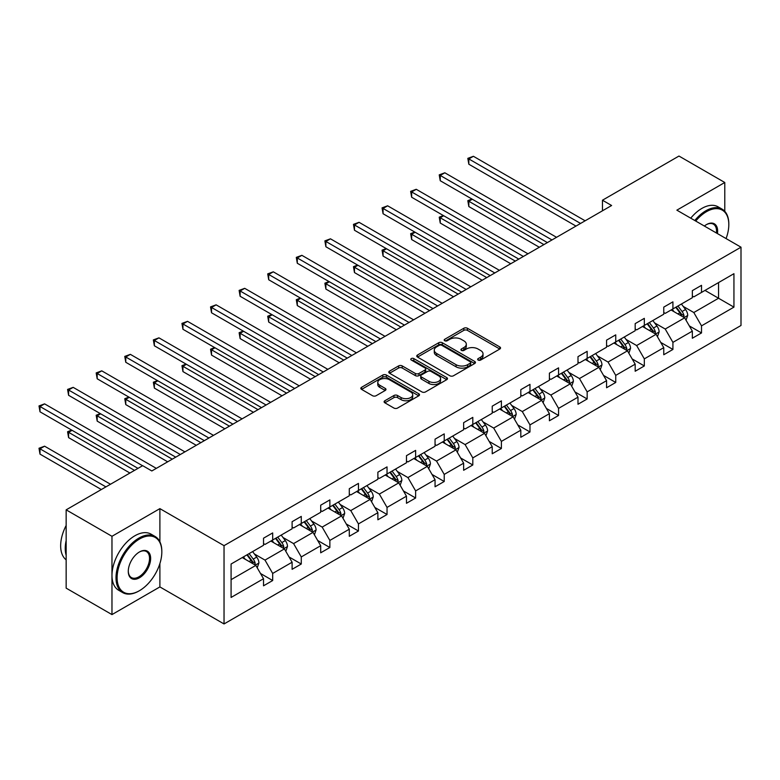 <?xml version="1.0" encoding="UTF-8"?>
<svg xmlns="http://www.w3.org/2000/svg" width="780" height="780" viewBox="0 0 780 780"><rect width="100%" height="100%" fill="white"/><g stroke="black" fill="none" stroke-linecap="round" stroke-linejoin="round"><path stroke-width="1.17" d="M478.169 360.058A1.784 1.024 0 0 0 480.685 360.058L499.805 349.031A2.545 1.472 0 0 0 500.546 347.987A2.545 1.472 0 0 0 499.805 346.954L467.425 328.253A2.545 1.472 0 0 0 463.827 328.253L444.717 339.29A1.784 1.024 0 0 0 444.19 340.022A1.784 1.024 0 0 0 444.717 340.743A1.784 1.024 0 0 0 447.232 340.743L449.709 339.319A8.141 4.7 0 0 1 461.214 339.319L463.915 340.88A8.141 4.7 0 0 1 466.303 344.194A8.141 4.7 0 0 1 463.915 347.519L461.438 348.952A1.784 1.024 0 0 0 460.921 349.674A1.784 1.024 0 0 0 461.438 350.405A1.784 1.024 0 0 0 463.964 350.405L466.43 348.972A8.141 4.7 0 0 1 477.945 348.972L480.646 350.532A8.141 4.7 0 0 1 483.025 353.857A8.141 4.7 0 0 1 480.646 357.181L478.169 358.605A1.784 1.024 0 0 0 477.652 359.336A1.784 1.024 0 0 0 478.169 360.058L478.169 358.605M384.862 400.744A2.545 1.472 0 0 0 384.111 401.788A2.545 1.472 0 0 0 384.862 402.821L393.939 408.067A2.545 1.472 0 0 0 397.537 408.067L418.762 395.811A2.545 1.472 0 0 0 419.513 394.777A2.545 1.472 0 0 0 418.762 393.734L386.383 375.043A2.545 1.472 0 0 0 382.785 375.043L361.569 387.299A2.545 1.472 0 0 0 360.818 388.333A2.545 1.472 0 0 0 361.569 389.376L372.538 395.714A2.545 1.472 0 0 0 376.135 395.714L385.223 390.468A2.545 1.472 0 0 0 385.964 389.425A2.545 1.472 0 0 0 385.223 388.391L379.772 385.242A6.806 3.929 0 0 1 377.783 382.463A6.806 3.929 0 0 1 381.985 378.836A6.806 3.929 0 0 1 389.395 379.694L410.719 391.999A6.806 3.929 0 0 1 412.708 394.777A6.806 3.929 0 0 1 408.505 398.404A6.806 3.929 0 0 1 401.095 397.556L397.537 395.499A2.545 1.472 0 0 0 393.939 395.499L384.862 400.744L384.862 402.821L393.939 397.615L393.939 395.499M159.89 508.628L111.969 536.299L66.154 509.847L66.154 588.139L111.969 614.591L159.89 586.921L224.035 623.951L224.035 545.659L159.89 508.628L159.89 541.817M724.786 211.312L724.786 182.491L676.865 210.161L741 247.192L224.035 545.659M724.786 182.491L678.971 156.049L602.462 200.216L602.462 210.795M66.154 509.847L142.672 465.67L151.827 470.964L611.617 205.511L602.462 200.216M449.885 375.765A2.545 1.472 0 0 0 453.482 375.765L474.708 363.519A2.545 1.472 0 0 0 475.449 362.476A2.545 1.472 0 0 0 474.708 361.442L442.328 342.742A2.545 1.472 0 0 0 438.731 342.742L417.505 354.998A2.545 1.472 0 0 0 416.764 356.041A2.545 1.472 0 0 0 417.505 357.074L449.885 375.765M412.015 360.448A1.784 1.024 0 0 1 413.819 360.701L413.819 358.585L446.735 377.588A2.545 1.472 0 0 1 447.486 378.622A2.545 1.472 0 0 1 446.735 379.665L425.51 391.921A2.545 1.472 0 0 1 421.912 391.921L389.532 373.22L389.532 371.144A2.545 1.472 0 0 0 388.791 372.187A2.545 1.472 0 0 0 389.532 373.22M389.532 371.144L398.619 365.908A2.545 1.472 0 0 1 402.217 365.908L415.35 373.483A2.545 1.472 0 0 0 418.948 373.483L424.973 370.003A2.545 1.472 0 0 0 425.714 368.969A2.545 1.472 0 0 0 424.973 367.926L411.304 360.038A1.784 1.024 0 0 1 410.777 359.307A1.784 1.024 0 0 1 411.879 358.361A1.784 1.024 0 0 1 413.819 358.585M111.969 536.299L111.969 614.591M231.085 564.018L263.523 545.288L263.523 538.2L272.688 532.916L272.688 540.004L292.11 528.782L292.11 521.693L301.275 516.409L301.275 523.497L320.697 512.284L320.697 505.196L329.862 499.902L329.862 506.99L349.294 495.778L349.294 488.69L358.449 483.395L358.449 490.483L377.881 479.271L377.881 472.183L387.036 466.889L387.036 473.977L406.468 462.764L406.468 455.676L415.633 450.382L415.633 457.48L435.055 446.257L435.055 439.169L444.22 433.885L444.22 440.973L463.642 429.751L463.642 422.662L472.807 417.378L472.807 424.466L492.229 413.254L492.229 406.165L501.394 400.871L501.394 407.959L520.816 396.747L520.816 389.659L529.981 384.365L529.981 391.453L549.403 380.24L549.403 373.152L558.568 367.858L558.568 374.946L577.99 363.733L577.99 356.645L587.155 351.351L587.155 358.449L606.577 347.227L606.577 340.139L615.742 334.854L615.742 341.942L635.173 330.72L635.173 323.632L644.329 318.347L644.329 325.435L663.76 314.223L663.76 307.135L672.916 301.84L672.916 308.929L692.347 297.716L692.347 290.628L701.512 285.334L701.512 292.422L733.941 273.692L733.941 307.135L701.512 325.855L701.512 332.943L692.347 338.237L692.347 331.149L672.916 342.361L672.916 349.45L663.76 354.744L663.76 347.656L644.329 358.868L644.329 365.956L635.173 371.251L635.173 364.162L615.742 375.375L615.742 382.463L606.577 387.748L606.577 380.659L587.155 391.882L587.155 398.97L577.99 404.255L577.99 397.166L558.568 408.379L558.568 415.477L549.403 420.761L549.403 413.673L529.981 424.885L529.981 431.974L520.816 437.268L520.816 430.18L501.394 441.392L501.394 448.481L492.229 453.775L492.229 446.686L472.807 457.899L472.807 464.987L463.642 470.281L463.642 463.193L444.22 474.406L444.22 481.494L435.055 486.779L435.055 479.69L415.633 490.912L415.633 498.001L406.468 503.285L406.468 496.197L387.036 507.409L387.036 514.508L377.881 519.792L377.881 512.704L358.449 523.916L358.449 531.005L349.294 536.299L349.294 529.21L329.862 540.423L329.862 547.511L320.697 552.806L320.697 545.717L301.275 556.93L301.275 564.018L292.11 569.312L292.11 562.224L272.688 573.437L272.688 580.525L263.523 585.809L263.523 578.721L231.085 597.451L231.085 564.018M224.035 623.951L741 325.484L741 247.192M270.855 541.057L284.417 548.886L264.995 560.108L254.387 553.975M264.995 560.108L272.688 573.437M284.417 548.886L292.11 562.224M263.523 543.601L264.995 544.44L272.688 540.004M299.442 524.55L313.004 532.379L293.582 543.601L282.974 537.478M293.582 543.601L301.275 556.93M313.004 532.379L320.697 545.717M292.11 527.095L293.582 527.943L301.275 523.497M328.029 508.053L341.591 515.882L322.169 527.095L311.561 520.972M322.169 527.095L329.862 540.423M341.591 515.882L349.294 529.21M320.697 510.588L322.169 511.436L329.862 506.99M356.616 491.546L370.178 499.375L350.756 510.588L340.148 504.465M350.756 510.588L358.449 523.916M370.178 499.375L377.881 512.704M349.294 494.081L350.756 494.93L358.449 490.483M385.203 475.04L398.765 482.869L379.343 494.081L368.735 487.958M379.343 494.081L387.036 507.409M398.765 482.869L406.468 496.197M377.881 477.575L379.343 478.423L387.036 473.977M413.8 458.533L427.352 466.362L407.93 477.575L397.322 471.452M407.93 477.575L415.633 490.912M427.352 466.362L435.055 479.69M406.468 461.068L407.93 461.916L415.633 457.48M442.387 442.026L455.949 449.855L436.517 461.077L425.909 454.945M436.517 461.077L444.22 474.406M455.949 449.855L463.642 463.193M435.055 444.571L436.517 445.409L444.22 440.973M470.974 425.519L484.536 433.348L465.104 444.571L454.496 438.448M465.104 444.571L472.807 457.899M484.536 433.348L492.229 446.686M463.642 428.064L465.104 428.912L472.807 424.466M499.561 409.022L513.123 416.851L493.691 428.064L483.093 421.941M493.691 428.064L501.394 441.392M513.123 416.851L520.816 430.18M492.229 411.557L493.691 412.406L501.394 407.959M528.148 392.515L541.71 400.345L522.288 411.557L511.68 405.434M522.288 411.557L529.981 424.885M541.71 400.345L549.403 413.673M520.816 395.05L522.288 395.899L529.981 391.453M556.735 376.009L570.297 383.838L550.875 395.05L540.267 388.927M550.875 395.05L558.568 408.379M570.297 383.838L577.99 397.166M549.403 378.544L550.875 379.392L558.568 374.946M585.322 359.502L598.884 367.331L579.462 378.544L568.854 372.421M579.462 378.544L587.155 391.882M598.884 367.331L606.577 380.659M577.99 362.037L579.462 362.885L587.155 358.449M613.909 342.995L627.471 350.825L608.049 362.047L597.441 355.914M608.049 362.047L615.742 375.375M627.471 350.825L635.173 364.162M606.577 345.54L608.049 346.378L615.742 341.942M642.496 326.488L656.058 334.318L636.636 345.54L626.028 339.417M636.636 345.54L644.329 358.868M656.058 334.318L663.76 347.656M635.173 329.033L636.636 329.881L644.329 325.435M671.083 309.991L684.645 317.821L665.223 329.033L654.615 322.91M665.223 329.033L672.916 342.361M684.645 317.821L692.347 331.149M663.76 312.526L665.223 313.375L672.916 308.929M704.993 290.413L718.556 298.243L693.81 312.526L683.202 306.404M693.81 312.526L701.512 325.855M733.941 307.135L718.556 298.243L718.556 282.584L733.941 273.692M692.347 296.02L693.81 296.868L701.512 292.422M231.085 579.676L255.83 565.393L242.268 557.563M255.83 565.393L263.523 578.721M689.325 325.913L701.512 332.943M660.738 342.42L672.916 349.45M632.141 358.917L644.329 365.956M603.554 375.424L615.742 382.463M574.967 391.93L587.155 398.97M546.38 408.437L558.568 415.477M517.793 424.944L529.981 431.974M489.206 441.451L501.394 448.481M460.619 457.948L472.807 464.987M432.032 474.454L444.22 481.494M403.445 490.961L415.633 498.001M374.858 507.468L387.036 514.508M346.261 523.975L358.449 531.005M317.674 540.481L329.862 547.511M289.087 556.978L301.275 564.018M260.5 573.485L272.688 580.525M159.89 586.921L159.89 563.55M478.881 360.311L480.646 359.297A8.141 4.7 0 0 0 483.025 355.973L483.025 353.857M466.303 344.194L466.303 346.31A8.141 4.7 0 0 1 463.915 349.635L462.15 350.659M499.805 346.954L499.805 349.031L467.425 330.369A2.545 1.472 0 0 0 463.827 330.369L445.429 340.997M474.669 363.538L442.328 344.857A2.545 1.472 0 0 0 438.731 344.857L417.544 357.094M470.213 363.207A1.784 1.024 0 0 0 470.73 362.476A1.784 1.024 0 0 0 470.213 361.744L441.792 345.345A1.784 1.024 0 0 0 439.276 345.345L436.663 346.846A8.141 4.7 0 0 0 434.275 350.171A8.141 4.7 0 0 0 436.663 353.496L456.085 364.709A8.141 4.7 0 0 0 467.6 364.709L470.213 363.207L470.213 365.323A1.784 1.024 0 0 0 470.73 364.591L470.73 362.476M434.275 350.171L434.275 352.287A8.141 4.7 0 0 0 436.663 355.612L436.663 353.496M470.213 365.323L467.6 366.824A8.141 4.7 0 0 1 456.085 366.824L436.663 355.612M389.571 373.24L398.619 368.023L398.619 365.908M425.714 368.969L425.714 371.085A2.545 1.472 0 0 1 424.973 372.119L418.948 375.599A2.545 1.472 0 0 1 415.35 375.599L402.217 368.023A2.545 1.472 0 0 0 398.619 368.023M413.819 360.701L446.706 379.685M428.971 381.352A6.806 3.929 0 0 0 436.39 382.2A6.806 3.929 0 0 0 440.593 378.573A6.806 3.929 0 0 0 438.594 375.794L431.087 371.456A2.545 1.472 0 0 0 427.489 371.456L421.463 374.936A2.545 1.472 0 0 0 420.722 375.979A2.545 1.472 0 0 0 421.463 377.013L428.971 381.352L428.971 383.468A6.806 3.929 0 0 0 436.39 384.316A6.806 3.929 0 0 0 440.593 380.689L440.593 378.573M420.722 375.979L420.722 378.095A2.545 1.472 0 0 0 421.463 379.129L421.463 377.013M428.971 383.468L421.463 379.129M412.708 394.777L412.708 396.893A6.806 3.929 0 0 1 408.505 400.52A6.806 3.929 0 0 1 401.095 399.672L397.537 397.615A2.545 1.472 0 0 0 393.939 397.615M377.783 382.463L377.783 384.579A6.806 3.929 0 0 0 379.772 387.358L379.772 385.242M385.183 390.488L379.772 387.358M418.733 395.831L386.383 377.159A2.545 1.472 0 0 0 382.785 377.159L361.598 389.395M686.039 320.229L687.726 315.364A6.864 3.968 -120 0 0 685.532 309.514L681.418 304.024M674.037 311.688L672.262 309.309M472.31 199.241L468.829 201.259L468.829 206.544L539.321 247.25M683.631 317.236L684.021 315.656A6.864 3.968 -120 0 0 682.051 311.522L677.937 306.033M676.221 307.027L680.745 313.072A3.5 2.018 60 0 1 681.379 314.135L684.021 315.656M675.743 307.3L679.858 312.79A6.864 3.968 60 0 1 681.564 316.036M468.829 206.544L467.825 200.674L543.904 244.598M467.825 200.674L471.91 199.007M580.564 223.441L468.829 158.935L473.411 156.293L585.136 220.798M575.981 226.083L468.829 164.219L468.829 158.935L467.825 158.35L473.411 156.293M468.829 164.219L467.825 158.35M726.073 238.573A31.619 18.252 120 0 0 728.812 224.601A31.619 18.252 120 0 0 706.456 211.692A31.619 18.252 120 0 0 695.731 221.052M694.775 220.506A32.399 18.7 -60 0 1 705.91 210.746A32.399 18.7 -60 0 1 722.105 209.137A32.399 18.7 -60 0 1 728.812 223.967A32.399 18.7 -60 0 1 728.812 224.289M704.359 226.044A15.805 9.126 -60 0 1 706.456 224.601L706.456 224.601A15.805 9.126 -60 0 1 717.434 233.591M690.739 218.176A32.399 18.7 -60 0 1 701.873 208.416A32.399 18.7 -60 0 1 718.068 206.817L722.105 209.137M716.41 232.996A15.034 8.678 120 0 0 713.417 224.182A15.034 8.678 120 0 0 706.173 224.767M138.908 590.996L139.464 590.684A31.619 18.252 120 0 0 161.821 551.957A31.619 18.252 120 0 0 139.464 539.048A31.619 18.252 120 0 0 117.107 577.775A31.619 18.252 120 0 0 139.464 590.684L138.908 590.996A32.399 18.7 -60 0 1 122.713 592.605A32.399 18.7 -60 0 1 117.751 566.641A32.399 18.7 -60 0 1 138.908 538.093A32.399 18.7 -60 0 1 155.113 536.494A32.399 18.7 -60 0 1 161.821 551.323A32.399 18.7 -60 0 1 161.821 551.645M139.464 577.775A15.805 9.126 -60 0 1 128.281 571.321A15.805 9.126 -60 0 1 139.464 551.957L139.464 551.957A15.805 9.126 -60 0 1 150.637 558.412A15.805 9.126 -60 0 1 139.464 577.775M128.291 570.999A15.034 8.678 120 0 0 131.391 577.561A15.034 8.678 120 0 0 138.908 576.82A15.034 8.678 120 0 0 148.726 563.569A15.034 8.678 120 0 0 146.425 551.528A15.034 8.678 120 0 0 139.181 552.123M122.713 592.605L118.687 590.275A32.399 18.7 -60 0 1 113.714 564.32A32.399 18.7 -60 0 1 134.881 535.772A32.399 18.7 -60 0 1 151.076 534.163L155.113 536.494M66.154 555.341A32.399 18.7 -60 0 1 66.154 540.53M66.154 559.835A32.399 18.7 -60 0 1 66.154 525.457M657.452 336.736L659.139 331.87A6.864 3.968 -120 0 0 656.945 326.02L652.831 320.531M645.45 328.195L643.666 325.816M443.723 215.748L440.242 217.756L440.242 223.051L510.734 263.747M655.044 333.733L655.434 332.163A6.864 3.968 -120 0 0 653.465 328.029L649.35 322.54M647.634 323.534L652.158 329.579A3.5 2.018 60 0 1 652.792 330.642L655.434 332.163M647.156 323.807L651.271 329.296A6.864 3.968 60 0 1 652.977 332.543M440.242 223.051L439.228 217.181L515.317 261.105M439.228 217.181L443.323 215.514M628.865 353.243L630.552 348.368A6.864 3.968 -120 0 0 628.358 342.527L624.244 337.028M616.863 344.702L615.079 342.322M415.135 232.255L411.655 234.263L411.655 239.557L482.147 280.254M626.457 350.24L626.847 348.66A6.864 3.968 -120 0 0 624.877 344.536L620.763 339.046M619.047 340.031L623.571 346.076A3.5 2.018 60 0 1 624.205 347.139L626.847 348.66M618.559 340.314L622.674 345.803A6.864 3.968 60 0 1 624.39 349.05M411.655 239.557L410.641 233.678L486.73 277.612M410.641 233.678L414.736 232.021M551.967 239.947L440.242 175.441L444.824 172.79L556.55 237.305M547.394 242.59L440.242 180.726L440.242 175.441L439.228 174.857L444.824 172.79M440.242 180.726L439.228 174.857M523.38 256.454L411.655 191.948L416.237 189.296L527.962 253.802M518.798 259.096L411.655 197.233L411.655 191.948L410.641 191.363L416.237 189.296M411.655 197.233L410.641 191.363M600.278 369.749L601.965 364.874A6.864 3.968 -120 0 0 599.771 359.024L595.657 353.535M588.276 361.208L586.492 358.829M386.548 248.761L383.068 250.77L383.068 256.064L453.56 296.761M597.87 366.746L598.25 365.167A6.864 3.968 -120 0 0 596.291 361.043L592.176 355.543M590.45 356.538L594.984 362.583A3.5 2.018 60 0 1 595.618 363.646L598.25 365.167M589.972 356.821L594.087 362.31A6.864 3.968 60 0 1 595.803 365.547M383.068 256.064L382.054 250.185L458.143 294.119M382.054 250.185L386.139 248.528M494.793 272.951L383.068 208.445L387.64 205.803L499.375 270.309M490.21 275.603L383.068 213.739L383.068 208.445L382.054 207.87L387.64 205.803M383.068 213.739L382.054 207.87M571.691 386.246L573.378 381.381A6.864 3.968 -120 0 0 571.184 375.531L567.07 370.042M559.689 377.715L557.905 375.336M357.962 265.268L354.471 267.277L354.471 272.561L424.973 313.267M569.283 383.253L569.663 381.673A6.864 3.968 -120 0 0 567.703 377.54L563.589 372.05M561.863 373.045L566.397 379.09A3.5 2.018 60 0 1 567.031 380.152L569.663 381.673M561.385 373.318L565.5 378.817A6.864 3.968 60 0 1 567.216 382.054M354.471 272.561L353.467 266.692L429.556 310.625M353.467 266.692L357.552 265.034M466.206 289.458L354.471 224.952L359.053 222.31L470.788 286.816M461.623 292.11L354.471 230.246L354.471 224.952L353.467 224.367L359.053 222.31M354.471 230.246L353.467 224.367M543.104 402.753L544.791 397.888A6.864 3.968 -120 0 0 542.597 392.038L538.483 386.548M531.102 394.222L529.318 391.833M329.375 281.765L325.884 283.784L325.884 289.068L396.386 329.774M540.696 399.76L541.076 398.18A6.864 3.968 -120 0 0 539.117 394.046L535.002 388.557M533.276 389.552L537.81 395.596A3.5 2.018 60 0 1 538.444 396.659L541.076 398.18M532.798 389.825L536.913 395.323A6.864 3.968 60 0 1 538.629 398.56M325.884 289.068L324.88 283.198L400.969 327.122M324.88 283.198L328.965 281.541M437.619 305.965L325.884 241.459L330.466 238.816L442.202 303.322M433.036 308.607L325.884 246.753L325.884 241.459L324.88 240.874L330.466 238.816M325.884 246.753L324.88 240.874M514.517 419.26L516.194 414.394A6.864 3.968 -120 0 0 514.01 408.544L509.896 403.055M502.515 410.719L500.731 408.34M300.778 298.272L297.297 300.29L297.297 305.575L367.799 346.281M512.109 416.267L512.489 414.687A6.864 3.968 -120 0 0 510.529 410.553L506.415 405.064M504.689 406.058L509.223 412.103A3.5 2.018 60 0 1 509.857 413.166L512.489 414.687M504.212 406.331L508.326 411.82A6.864 3.968 60 0 1 510.042 415.067M297.297 305.575L296.293 299.705L372.382 343.629M296.293 299.705L300.378 298.038M409.032 322.471L297.297 257.965L301.88 255.323L413.615 319.829M404.45 325.114L297.297 263.25L297.297 257.965L296.293 257.38L301.88 255.323M297.297 263.25L296.293 257.38M485.93 435.767L487.607 430.901A6.864 3.968 -120 0 0 485.423 425.051L481.309 419.562M473.928 427.226L472.144 424.846M272.191 314.779L268.71 316.787L268.71 322.081L339.212 362.778M483.522 432.764L483.902 431.194A6.864 3.968 -120 0 0 481.933 427.06L477.818 421.57M476.102 422.565L480.626 428.61A3.5 2.018 60 0 1 481.27 429.673L483.902 431.194M475.624 422.838L479.739 428.327A6.864 3.968 60 0 1 481.445 431.574M268.71 322.081L267.706 316.212L343.795 360.136M267.706 316.212L271.791 314.545M380.445 338.978L268.71 274.472L273.293 271.82L385.027 336.336M375.863 341.62L268.71 279.757L268.71 274.472L267.706 273.887L273.293 271.82M268.71 279.757L267.706 273.887M457.334 452.273L459.02 447.398A6.864 3.968 -120 0 0 456.827 441.558L452.712 436.059M445.341 443.732L443.557 441.353M243.604 331.285L240.123 333.294L240.123 338.588L310.625 379.285M454.935 449.27L455.315 447.691A6.864 3.968 -120 0 0 453.346 443.566L449.231 438.077M447.515 439.062L452.039 445.107A3.5 2.018 60 0 1 452.683 446.17L455.315 447.691M447.037 439.345L451.152 444.834A6.864 3.968 60 0 1 452.858 448.081M240.123 338.588L239.119 332.709L315.208 376.642M239.119 332.709L243.204 331.052M351.858 355.485L240.123 290.979L244.705 288.327L356.44 352.833M347.276 358.127L240.123 296.264L240.123 290.979L239.119 290.394L244.705 288.327M240.123 296.264L239.119 290.394M428.747 468.77L430.433 463.905A6.864 3.968 -120 0 0 428.24 458.055L424.125 452.566M416.754 460.239L414.97 457.86M215.017 347.792L211.536 349.801L211.536 355.095L282.038 395.791M426.338 465.777L426.728 464.197A6.864 3.968 -120 0 0 424.759 460.073L420.644 454.574M418.928 455.569L423.452 461.614A3.5 2.018 60 0 1 424.086 462.677L426.728 464.197M418.45 455.851L422.565 461.341A6.864 3.968 60 0 1 424.271 464.578M211.536 355.095L210.532 349.216L286.611 393.149M210.532 349.216L214.617 347.558M400.159 485.277L401.846 480.412A6.864 3.968 -120 0 0 399.652 474.562L395.538 469.072M388.157 476.746L386.383 474.367M186.43 364.299L182.949 366.308L182.949 371.592L253.441 412.298M397.751 482.284L398.141 480.704A6.864 3.968 -120 0 0 396.172 476.57L392.057 471.081M390.341 472.075L394.865 478.12A3.5 2.018 60 0 1 395.499 479.183L398.141 480.704M389.863 472.348L393.978 477.848A6.864 3.968 60 0 1 395.684 481.084M182.949 371.592L181.945 365.723L258.024 409.656M181.945 365.723L186.03 364.065M371.572 501.784L373.259 496.918A6.864 3.968 -120 0 0 371.065 491.069L366.951 485.579M359.57 493.252L357.786 490.864M157.843 380.796L154.362 382.814L154.362 388.099L224.855 428.805M369.164 498.79L369.554 497.211A6.864 3.968 -120 0 0 367.585 493.077L363.47 487.588M361.754 488.582L366.278 494.627A3.5 2.018 60 0 1 366.912 495.69L369.554 497.211M361.276 488.855L365.391 494.354A6.864 3.968 60 0 1 367.097 497.591M154.362 388.099L153.348 382.229L229.437 426.153M153.348 382.229L157.443 380.572M342.985 518.291L344.672 513.425A6.864 3.968 -120 0 0 342.478 507.575L338.364 502.086M330.983 509.75L329.199 507.37M129.256 397.303L125.775 399.321L125.775 404.606L196.268 445.312M340.577 515.297L340.967 513.718A6.864 3.968 -120 0 0 338.998 509.584L334.883 504.094M333.167 505.089L337.691 511.134A3.5 2.018 60 0 1 338.325 512.197L340.967 513.718M332.68 505.362L336.794 510.851A6.864 3.968 60 0 1 338.51 514.098M125.775 404.606L124.761 398.736L200.85 442.66M124.761 398.736L128.856 397.069M314.398 534.797L316.085 529.932A6.864 3.968 -120 0 0 313.892 524.082L309.777 518.593M302.396 526.256L300.612 523.877M100.669 413.81L97.188 415.818L97.188 421.112L167.68 461.809M311.99 531.794L312.37 530.225A6.864 3.968 -120 0 0 310.411 526.091L306.296 520.601M304.57 521.596L309.104 527.641A3.5 2.018 60 0 1 309.738 528.703L312.37 530.225M304.093 521.869L308.207 527.358A6.864 3.968 60 0 1 309.923 530.605M97.188 421.112L96.174 415.243L172.263 459.166M96.174 415.243L100.259 413.575M285.811 551.304L287.498 546.429A6.864 3.968 -120 0 0 285.305 540.589L281.19 535.09M273.809 542.763L272.025 540.384M72.082 430.316L68.591 432.325L68.591 437.619L129.928 473.031M283.403 548.301L283.784 546.721A6.864 3.968 -120 0 0 281.824 542.597L277.709 537.108M275.983 538.093L280.517 544.138A3.5 2.018 60 0 1 281.151 545.2L283.784 546.721M275.506 538.375L279.62 543.865A6.864 3.968 60 0 1 281.336 547.111M68.591 437.619L67.587 431.74L134.511 470.379M67.587 431.74L71.672 430.082M323.271 371.982L211.536 307.476L216.118 304.834L327.844 369.34M318.689 374.634L211.536 312.77L211.536 307.476L210.532 306.901L216.118 304.834M211.536 312.77L210.532 306.901M294.674 388.489L182.949 323.983L187.531 321.34L299.257 385.846M290.101 391.141L182.949 329.277L182.949 323.983L181.945 323.398L187.531 321.34M182.949 329.277L181.945 323.398M266.087 404.995L154.362 340.49L158.945 337.847L270.67 402.353M261.505 407.638L154.362 345.784L154.362 340.49L153.348 339.904L158.945 337.847M154.362 345.784L153.348 339.904M237.5 421.502L125.775 356.996L130.357 354.354L242.083 418.86M232.918 424.144L125.775 362.281L125.775 356.996L124.761 356.411L130.357 354.354M125.775 362.281L124.761 356.411M208.913 438.009L97.188 373.503L101.761 370.851L213.496 435.367M204.331 440.651L97.188 378.787L97.188 373.503L96.174 372.918L101.761 370.851M97.188 378.787L96.174 372.918M180.326 454.516L68.591 390.01L73.174 387.358L184.909 451.864M175.744 457.158L68.591 395.294L68.591 390.01L67.587 389.425L73.174 387.358M68.591 395.294L67.587 389.425M257.224 567.801L258.911 562.936A6.864 3.968 -120 0 0 256.718 557.086L252.603 551.596M245.222 559.27L243.438 556.891M110.507 484.244L44.587 446.189L40.004 448.831L40.004 454.126L101.341 489.538M254.816 564.808L255.197 563.228A6.864 3.968 -120 0 0 253.237 559.104L249.122 553.605M247.397 554.6L251.93 560.644A3.5 2.018 60 0 1 252.564 561.707L255.197 563.228M246.919 554.882L251.033 560.371A6.864 3.968 60 0 1 252.749 563.608M40.004 454.126L39 448.247L105.924 486.886M39 448.247L44.587 446.189M142.574 465.728L40.004 406.507L44.587 403.865L156.322 468.37M137.992 468.37L40.004 411.801L40.004 406.507L39 405.931L44.587 403.865M40.004 411.801L39 405.931M480.646 359.297L480.646 357.181M461.438 350.405L461.438 348.952M463.915 349.635L463.915 347.519M444.717 340.743L444.717 339.29M463.827 330.369L463.827 328.253M467.425 330.369L467.425 328.253M417.505 357.074L417.505 354.998M438.731 344.857L438.731 342.742M442.328 344.857L442.328 342.742M474.708 363.519L474.708 361.442M456.085 366.824L456.085 364.709M467.6 366.824L467.6 364.709M402.217 368.023L402.217 365.908M415.35 375.599L415.35 373.483M418.948 375.599L418.948 373.483M424.973 372.119L424.973 370.003M446.735 379.665L446.735 377.588M397.537 397.615L397.537 395.499M401.095 399.672L401.095 397.556M385.223 390.468L385.223 388.391M361.569 389.376L361.569 387.299M382.785 377.159L382.785 375.043M386.383 377.159L386.383 375.043M418.762 395.811L418.762 393.734M684.158 317.528L687.677 315.49M682.051 311.522L685.532 309.514M677.898 313.921L679.858 312.79M655.57 334.035L659.09 331.997M653.465 328.029L656.945 326.02M649.311 330.427L651.271 329.296M626.974 350.542L630.503 348.504M624.877 344.536L628.358 342.527M620.724 346.934L622.674 345.803M598.387 367.048L601.916 365.011M596.291 361.043L599.771 359.024M592.137 363.441L594.087 362.31M569.8 383.555L573.329 381.517M567.703 377.54L571.184 375.531M563.55 379.938L565.5 378.817M541.213 400.052L544.742 398.024M539.117 394.046L542.597 392.038M534.963 396.445L536.913 395.323M512.626 416.559L516.155 414.521M510.529 410.553L514.01 408.544M506.376 412.952L508.326 411.82M484.039 433.066L487.568 431.028M481.933 427.06L485.423 425.051M477.789 429.458L479.739 428.327M455.452 449.572L458.981 447.535M453.346 443.566L456.827 441.558M449.202 445.965L451.152 444.834M426.865 466.079L430.394 464.041M424.759 460.073L428.24 458.055M420.605 462.472L422.565 461.341M398.278 482.586L401.798 480.548M396.172 476.57L399.652 474.562M392.018 478.969L393.978 477.848M369.691 499.083L373.21 497.055M367.585 493.077L371.065 491.069M363.431 495.476L365.391 494.354M341.094 515.59L344.623 513.552M338.998 509.584L342.478 507.575M334.844 511.982L336.794 510.851M312.507 532.096L316.036 530.059M310.411 526.091L313.892 524.082M306.257 528.489L308.207 527.358M283.92 548.603L287.45 546.566M281.824 542.597L285.305 540.589M277.67 544.996L279.62 543.865M255.333 565.11L258.863 563.072M253.237 559.104L256.718 557.086M249.083 561.502L251.033 560.371M728.812 224.601L728.812 223.967M161.821 551.957L161.821 551.323"/></g></svg>
